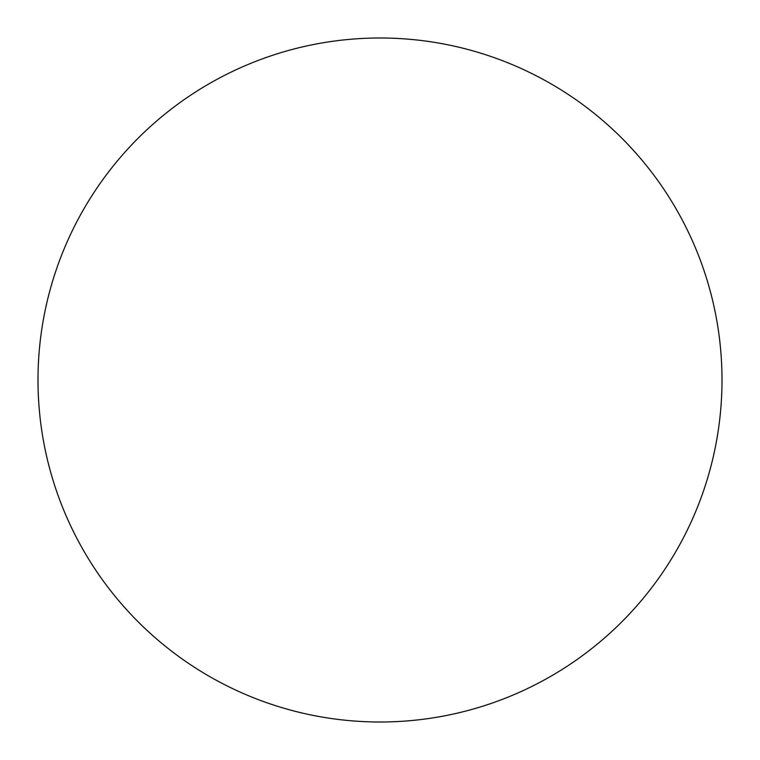 <?xml version="1.0" encoding="UTF-8"?>
<svg xmlns="http://www.w3.org/2000/svg" width="760" height="760" viewBox="0 0 760 760"><rect width="100%" height="100%" fill="white"/><g stroke="black" fill="none" stroke-linecap="round" stroke-linejoin="round"><path stroke-width="1.14" d="M380 722A342 342 0 0 1 38 380A342 342 0 0 1 380 38A342 342 0 0 1 722 380A342 342 0 0 1 380 722"/></g></svg>
